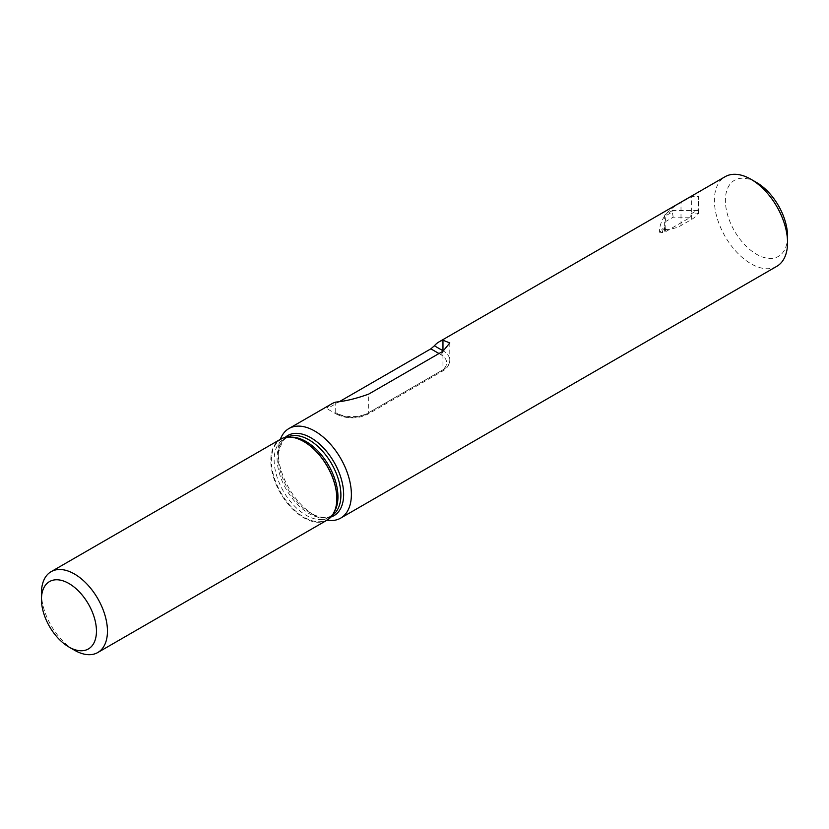 <?xml version="1.0" encoding="UTF-8"?>
<svg xmlns="http://www.w3.org/2000/svg" width="829" height="829" viewBox="0 0 829 829"><rect width="100%" height="100%" fill="white"/><g stroke="black" fill="none" stroke-linecap="round" stroke-linejoin="round"><path stroke-width="0.62" stroke-dasharray="4.14 3.11" d="M665.76 231.602L690.702 217.198L691.075 213.861L698.464 213.861L698.495 210.525L672.568 210.504L672.329 211.986L664.92 216.245L664.671 215.053L664.64 227.384L661.78 229.405L662.796 232.472L665.2 230.721L665.2 228.794L665.76 231.602L665.78 221.447L673.189 217.177L690.702 217.198M665.78 221.447L664.92 216.245M673.189 217.177L672.329 211.986M672.568 210.504L664.671 215.053M698.495 210.525A23.336 13.471 180 0 1 691.697 219.374L681.003 225.55A23.336 13.471 180 0 1 661.78 229.405M698.464 213.861A23.336 13.471 0 0 0 698.526 212.866A23.336 13.471 0 0 0 697.956 209.882L698.526 196.473L691.697 196.463L681.003 202.639C667.044 209.903 659.822 219.758 659.345 232.182L665.2 228.794M659.345 232.182A23.336 13.471 0 0 0 662.796 232.472M691.075 213.861L697.956 209.882M438.976 353.527L440.759 354.563A20.228 11.679 180 0 1 440.759 371.071L366.511 413.94A20.228 11.679 180 0 1 337.911 413.94L335.714 412.676A23.336 13.471 0 0 0 368.708 412.676L442.966 369.807A23.336 13.471 0 0 0 449.795 360.273A23.336 13.471 0 0 0 443.37 350.988M340.356 401.091L328.004 408.22L327.134 407.723A51.73 29.865 -120 0 1 331.849 403.764M327.144 520.094A46.673 26.942 60 0 1 280.471 493.151A46.673 26.942 60 0 1 280.471 439.256M74.455 650.205A46.673 26.942 60 0 1 41.45 593.046M326.989 520.187A51.73 29.865 60 0 1 314.813 515.565A51.73 29.865 60 0 1 278.233 452.209A51.73 29.865 60 0 1 280.326 439.349M776.835 266.306A51.73 29.865 60 0 1 725.106 236.441A51.73 29.865 60 0 1 725.106 176.712M787.55 236.275A43.947 25.378 60 0 1 756.473 254.213A43.947 25.378 60 0 1 725.396 200.39A43.947 25.378 60 0 1 756.473 182.453M665.2 230.721L664.64 227.384M664.744 231.353L664.195 228.016M691.697 219.374L691.697 196.463M681.003 225.55L681.003 202.639M440.759 354.563A3.109 1.793 120 0 0 442.924 351.258L442.966 369.807A3.109 1.793 -120 0 1 442.323 371.226L368.066 414.096A3.109 1.793 -120 0 0 368.708 412.676L368.708 394.096M440.759 371.071A3.109 1.793 -120 0 0 442.323 371.226C446.779 368.957 449.266 365.309 449.795 360.273L449.795 342.947M366.511 413.94A3.109 1.793 -120 0 0 368.066 414.096C357.496 419.184 346.926 419.184 336.356 414.096A3.109 1.793 -60 0 1 335.714 412.676L335.714 402.117M337.911 413.94A3.109 1.793 -60 0 1 336.356 414.096L326.813 408.593M336.812 498.561A46.258 26.704 60 0 1 304.108 517.275A46.258 26.704 60 0 1 271.394 460.706A46.258 26.704 60 0 1 303.953 441.66M334.388 511.648A45.118 26.051 60 0 1 328.605 517.451A45.118 26.051 60 0 1 306.046 515.223A45.118 26.051 60 0 1 276.575 475.463A45.118 26.051 60 0 1 283.487 439.318A45.118 26.051 60 0 1 291.404 437.204M332.388 515.234A45.118 26.051 60 0 1 331.548 515.752A45.118 26.051 60 0 1 308.999 513.524A45.118 26.051 60 0 1 279.518 473.763A45.118 26.051 60 0 1 286.44 437.608A45.118 26.051 60 0 1 287.3 437.152M330.999 516.975A46.258 26.704 60 0 1 310.937 513.327L310.937 513.327A46.258 26.704 60 0 1 278.233 456.675A46.258 26.704 60 0 1 285.103 437.484M698.526 212.866L698.526 196.473M278.233 452.209L278.233 456.675L278.43 452.696L282.471 441.173L286.44 437.608L283.487 439.318C285.217 438.282 290.658 434.81 304.108 441.743M314.813 515.565L310.937 513.327C324.388 520.26 329.828 516.778 331.548 515.752L328.605 517.451C330.356 516.477 336.087 513.503 336.812 498.395"/><path stroke-width="1.24" d="M434.386 345.797A51.73 29.865 60 0 1 439.101 341.838A51.73 29.865 60 0 1 442.966 340.191L449.795 342.947L442.966 351.227A3.109 1.793 120 0 0 442.966 350.75L434.386 345.797L430.852 348.843L438.976 353.527M340.356 401.091L430.852 348.843M442.966 351.227L368.708 394.096C356.491 398.521 345.486 401.195 335.714 402.117A51.73 29.865 -120 0 0 331.849 403.764L288.948 428.531A51.73 29.865 60 0 1 328.802 442.385A51.73 29.865 60 0 1 351.382 494.447A51.73 29.865 60 0 1 340.667 518.125A51.73 29.865 60 0 1 326.989 520.187M41.45 599.398L41.45 593.046A46.673 26.942 60 0 1 51.118 571.678L280.471 439.256A46.673 26.942 60 0 1 303.808 441.567A46.673 26.942 60 0 1 336.812 498.726A46.673 26.942 60 0 1 327.144 520.094L97.791 652.516A46.673 26.942 60 0 1 74.455 650.205L68.952 647.024A38.89 22.456 60 0 1 41.45 599.398A38.89 22.456 60 0 1 68.952 583.512A38.89 22.456 60 0 1 96.454 631.149A38.89 22.456 60 0 1 68.952 647.024M51.118 571.678A46.673 26.942 60 0 1 87.076 584.186A46.673 26.942 60 0 1 107.449 631.149A46.673 26.942 60 0 1 97.791 652.516M303.953 441.66A46.258 26.704 60 0 1 304.108 441.743A46.258 26.704 60 0 1 336.812 498.395L336.812 498.726M280.326 439.349A51.73 29.865 60 0 1 288.948 428.531M439.101 341.838L725.106 176.712A51.73 29.865 60 0 1 750.97 179.271A51.73 29.865 60 0 1 787.55 242.628A51.73 29.865 60 0 1 776.835 266.306L340.667 518.125M750.97 179.271L756.473 182.453A43.947 25.378 60 0 1 787.55 236.275L787.55 242.628M443.37 350.988A23.336 13.471 0 0 0 442.966 350.75L442.966 340.191M291.404 437.204A45.118 26.051 60 0 1 337.952 496.799A45.118 26.051 60 0 1 334.388 511.648M287.3 437.152A45.118 26.051 60 0 1 321.756 450.292A45.118 26.051 60 0 1 340.895 495.1A45.118 26.051 60 0 1 332.388 515.234M285.103 437.484A46.258 26.704 60 0 1 321.538 445.95A46.258 26.704 60 0 1 343.641 494.447A46.258 26.704 60 0 1 330.999 516.975"/></g></svg>
